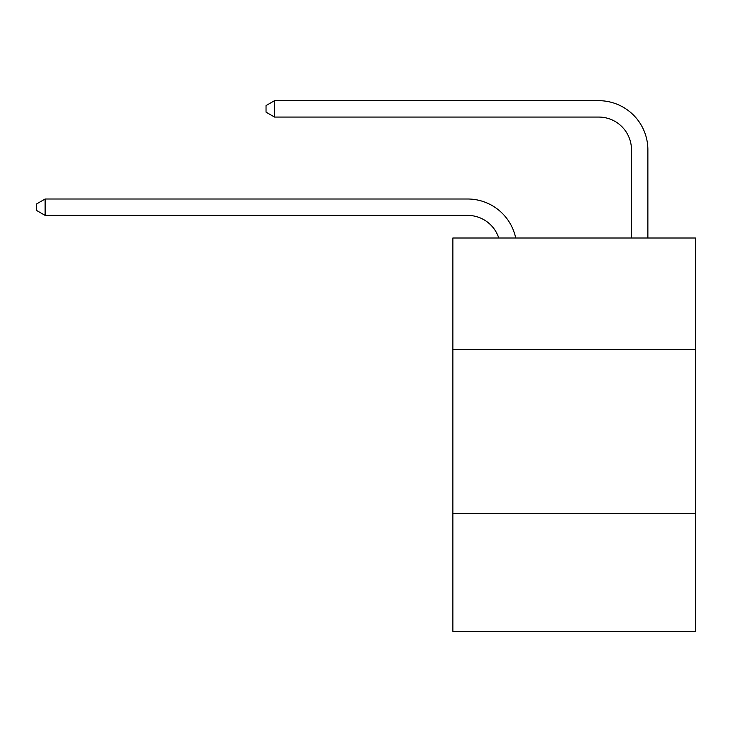 <?xml version="1.0" encoding="UTF-8"?>
<svg xmlns="http://www.w3.org/2000/svg" width="732" height="732" viewBox="0 0 732 732"><rect width="100%" height="100%" fill="white"/><g stroke="black" fill="none" stroke-linecap="round" stroke-linejoin="round"><path stroke-width="1.1" d="M695.4 349.448L695.4 238.01L452.861 238.01L452.861 349.448L695.4 349.448L695.4 631.323L452.861 631.323L452.861 349.448M695.4 513.324L452.861 513.324M467.602 215.391A32.775 32.775 -35.6 0 1 498.767 238.01A32.775 32.775 -37.4 0 0 467.602 215.391L45.119 215.391L36.6 210.477L36.6 203.926L45.119 199.003L467.602 199.003A49.163 49.163 144.4 0 1 515.712 238.01M631.487 238.01L631.487 149.84A32.775 32.775 19.7 0 0 598.712 117.065L274.555 117.065L266.036 112.152L266.036 105.591L274.555 100.677L598.712 100.677A49.163 49.163 38.7 0 1 647.875 149.84L647.875 238.01M631.487 149.84A32.775 32.775 -141.3 0 0 598.712 117.065A32.775 32.775 -141.3 0 1 631.487 149.84A32.775 32.775 -141.3 0 0 598.712 117.065A32.775 32.775 -141.3 0 1 631.487 149.84A32.775 32.775 -141.3 0 0 598.712 117.065A32.775 32.775 -141.3 0 1 631.487 149.84A32.775 32.775 -141.3 0 0 598.712 117.065A32.775 32.775 -141.3 0 1 631.487 149.84A32.775 32.775 -141.3 0 0 598.712 117.065A32.775 32.775 -141.3 0 1 631.487 149.84A32.775 32.775 -141.3 0 0 598.712 117.065A32.775 32.775 -141.3 0 1 631.487 149.84A32.775 32.775 -141.3 0 0 598.712 117.065A32.775 32.775 -141.3 0 1 631.487 149.84A32.775 32.775 -141.3 0 0 598.712 117.065A32.775 32.775 -141.3 0 1 631.487 149.84A32.775 32.775 -141.3 0 0 598.712 117.065A32.775 32.775 -141.3 0 1 631.487 149.84A32.775 32.775 -141.3 0 0 598.712 117.065A32.775 32.775 -141.3 0 1 631.487 149.84A32.775 32.775 -141.3 0 0 598.712 117.065A32.775 32.775 -141.3 0 1 631.487 149.84A32.775 32.775 -141.3 0 0 598.712 117.065A32.775 32.775 -141.3 0 1 631.487 149.84A32.775 32.775 -141.3 0 0 598.712 117.065A32.775 32.775 -141.3 0 1 631.487 149.84A32.775 32.775 -141.3 0 0 598.712 117.065A32.775 32.775 -141.3 0 1 631.487 149.84A32.775 32.775 -141.3 0 0 598.712 117.065A32.775 32.775 -141.3 0 1 631.487 149.84A32.775 32.775 -141.3 0 0 598.712 117.065A32.775 32.775 -141.3 0 1 631.487 149.84A32.775 32.775 -141.3 0 0 598.712 117.065A32.775 32.775 -141.3 0 1 631.487 149.84A32.775 32.775 -141.3 0 0 598.712 117.065A32.775 32.775 -141.3 0 1 631.487 149.84A32.775 32.775 -141.3 0 0 598.712 117.065A32.775 32.775 -141.3 0 1 631.487 149.84A32.775 32.775 -141.3 0 0 598.712 117.065A32.775 32.775 -141.3 0 1 631.487 149.84A32.775 32.775 -141.3 0 0 598.712 117.065A32.775 32.775 -141.3 0 1 631.487 149.84A32.775 32.775 -141.3 0 0 598.712 117.065A32.775 32.775 -141.3 0 1 631.487 149.84A32.775 32.775 -141.3 0 0 598.712 117.065M45.119 199.003L45.119 215.391M274.555 100.677L274.555 117.065"/></g></svg>
